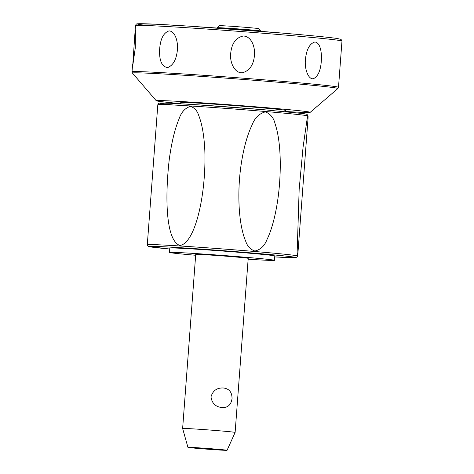 <?xml version="1.0" encoding="UTF-8"?>
<svg xmlns="http://www.w3.org/2000/svg" width="474" height="474" viewBox="0 0 474 474"><rect width="100%" height="100%" fill="white"/><g stroke="black" fill="none" stroke-linecap="round" stroke-linejoin="round"><path stroke-width="0.71" d="M235.122 432.43L248.21 258.354A26.319 0.498 4.3 0 0 233.303 256.784A26.319 0.498 4.3 0 0 195.721 254.408L182.632 428.484A26.319 0.498 4.3 0 1 220.214 430.86A26.319 0.498 4.3 0 1 235.122 432.43A26.319 0.498 4.3 0 1 235.122 432.436L227.058 450.3A19.618 0.373 4.3 0 1 199.05 448.528A19.618 0.373 4.3 0 1 187.935 447.361A19.618 0.373 4.3 0 1 215.943 449.127A19.618 0.373 4.3 0 1 227.058 450.3M221.962 407.557C215.546 406.834 211.89 403.267 211.001 396.851C212.838 390.617 216.985 387.667 223.438 387.999C229.185 388.692 232.053 392.235 232.041 398.622C231.105 404.885 227.745 407.865 221.962 407.557M195.655 255.267A52.644 0.995 4.3 0 1 169.473 252.435A52.644 0.995 4.3 0 1 174.622 252.393A52.644 0.995 4.3 0 1 233.629 256.286A52.644 0.995 4.3 0 1 274.458 260.333A52.644 0.995 4.3 0 1 269.315 260.374A52.644 0.995 4.3 0 1 248.151 259.213M169.473 252.435L169.799 248.062A52.644 0.995 4.3 0 1 174.947 248.021A52.644 0.995 4.3 0 1 233.955 251.913A52.644 0.995 4.3 0 1 274.79 255.954L274.458 260.333M265.369 111.858C270.506 113.991 273.741 117.943 275.068 123.714C278.463 133.822 280.199 147.396 280.282 164.442C280.199 184.362 278.084 202.7 273.948 219.45C271.91 227.544 269.599 234.221 267.016 239.489C264.611 245.828 260.576 249.679 254.905 251.036C250.438 249.508 247.398 246.308 245.781 241.444C242.439 233.623 240.271 222.91 239.287 209.307C238.001 188.368 239.672 167.909 244.3 147.929C246.533 138.692 249.123 131.049 252.079 124.988C254.668 117.979 259.094 113.6 265.369 111.858M307.839 116.231L308.005 118.867L297.939 252.92L297.376 255.409L297.103 253.987L299.159 189.452L303.07 147.106L307.312 117.653L307.839 116.231M190.453 106.336C194.53 107.734 197.308 110.845 198.784 115.662C202.09 123.998 204.104 135.635 204.833 150.566C206.285 192.568 195.809 242.747 179.984 245.514C166.013 240.875 164.828 198.772 169.182 160.094C171.464 142.929 174.722 129.295 178.959 119.181C181.157 112.356 184.99 108.078 190.453 106.336M157.824 104.701A75.336 1.422 4.3 0 1 265.387 111.503A75.336 1.422 4.3 0 1 308.07 116L307.034 114.329L303.781 113.636L264.776 109.82L194.062 104.582L170.658 103.273L159.412 103.125C158.98 102.953 158.452 103.474 157.824 104.701L147.296 244.708L147.746 245.929L148.712 246.533L169.728 249.034A73.583 1.392 4.3 0 1 162.689 246.717A73.583 1.392 4.3 0 1 253.981 253.134A73.583 1.392 4.3 0 1 288.476 257.583A73.583 1.392 4.3 0 1 274.719 256.926L295.954 257.583L297.234 256.801L297.542 256.001A75.336 1.422 -175.7 0 0 254.864 251.504A75.336 1.422 -175.7 0 0 147.296 244.708M180.647 103.782L180.742 102.562A52.644 0.995 4.3 0 1 185.891 102.52A52.644 0.995 4.3 0 1 244.892 106.413A52.644 0.995 4.3 0 1 285.727 110.46L285.638 111.674M180.659 103.628A77.209 1.458 4.3 0 1 156.254 100.749A77.209 1.458 4.3 0 1 163.791 100.66A77.209 1.458 4.3 0 1 251.048 106.425A77.209 1.458 4.3 0 1 310.209 112.326A77.209 1.458 4.3 0 1 302.679 112.362A77.209 1.458 4.3 0 1 285.65 111.52M135.28 47.939L132.684 66.236L135.031 31.817L135.44 29.939L135.28 47.939M177.4 49.835C176.482 59.357 173.259 65.276 167.719 67.586C161.924 66.781 159.223 60.862 159.608 49.823C160.283 39.123 163.412 32.819 168.993 30.905C175.244 31.077 178.177 41.807 177.4 49.835M254.455 55.292C253.62 64.82 249.662 70.632 242.575 72.729C235.282 73.636 229.997 63.605 230.607 54.498C231.389 43.809 235.643 37.642 243.352 35.988C251.735 36.439 255.225 47.27 254.455 55.292M321.307 61.122C320.62 70.656 317.983 76.521 313.391 78.72C308.55 79.715 304.699 69.708 305.333 60.607C306.234 49.924 309.398 43.721 314.825 42.002C320.436 42.352 321.976 53.088 321.307 61.122M156.254 100.749L132.459 73.097A103.018 1.949 4.3 0 1 142.52 72.972A103.018 1.949 4.3 0 1 279.536 82.352A103.018 1.949 4.3 0 1 337.873 88.537L338.501 87.305L341.973 41.084A103.528 1.955 4.3 0 0 283.322 34.904A103.528 1.955 4.3 0 0 145.625 25.478A103.528 1.955 4.3 0 0 135.499 25.56L135.031 31.817M260.907 31.029A21.934 0.415 -175.7 0 0 260.901 31.023A21.934 0.415 -175.7 0 0 248.483 29.72A21.934 0.415 -175.7 0 0 217.163 27.735A21.934 0.415 -175.7 0 0 217.163 27.741L219.515 25.715A19.742 0.373 -175.7 0 1 247.701 27.504A19.742 0.373 -175.7 0 1 258.881 28.671L260.884 31.343M264.759 109.82A73.583 1.392 -175.7 0 0 177.045 103.587A73.583 1.392 -175.7 0 0 173.075 104.991M338.501 87.305A103.528 1.955 -175.7 0 0 279.85 81.125A103.528 1.955 -175.7 0 0 142.147 71.698A103.528 1.955 -175.7 0 0 132.027 71.781L132.459 73.097M341.973 41.084L341.067 39.372L337.055 38.459C328.446 37.245 310.334 35.467 282.717 33.127A101.774 1.926 -175.7 0 0 166.955 24.808A101.774 1.926 -175.7 0 0 147.515 25.549M187.935 447.361L182.632 428.484M308.07 116L308.005 118.867M297.542 256.001L297.939 252.92M132.572 64.5L132.027 71.781M310.209 112.326L337.873 88.537M282.717 33.127L189.037 26.147L156.1 24.233L137.519 23.801C136.66 23.653 135.985 24.239 135.499 25.56M217.139 28.055L217.163 27.741"/></g></svg>
